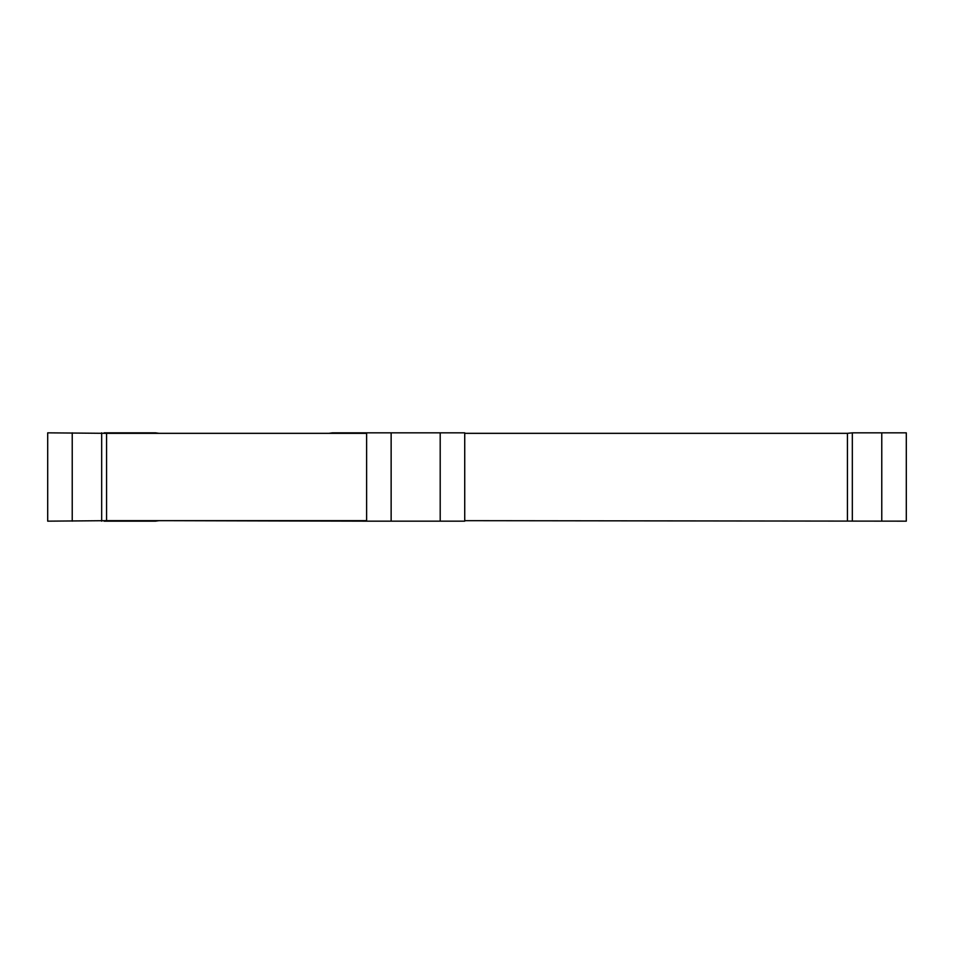 <?xml version="1.0" encoding="UTF-8"?>
<svg xmlns="http://www.w3.org/2000/svg" width="954" height="954" viewBox="0 0 954 954"><rect width="100%" height="100%" fill="white"/><g stroke="black" fill="none" stroke-linecap="round" stroke-linejoin="round"><path stroke-width="1.43" d="M106.574 520.669L47.7 521.158L47.7 432.842L106.574 433.331L106.574 520.669L366.61 520.669M464.729 520.669L906.3 521.158L906.3 432.842L881.77 432.842L881.77 521.158M847.426 520.669L847.426 433.331L464.729 433.331M366.61 433.331L106.574 433.331M101.673 521.158L101.673 432.842M852.327 521.158L852.327 432.842L881.77 432.842M366.61 521.158L464.729 521.158L464.729 432.842L366.61 432.842L366.61 521.158L165.447 520.669M847.426 433.331L852.327 432.842M104.117 432.842L155.633 432.842A49.059 49.059 0 0 0 159.199 433.331M328.701 433.331A49.059 49.059 0 0 0 332.266 432.842L366.61 432.842M104.117 521.158L155.633 521.158A49.059 49.059 0 0 1 159.199 520.669M72.23 521.158L72.23 432.842M440.199 521.158L440.199 432.842M391.14 521.158L391.14 432.842"/></g></svg>
